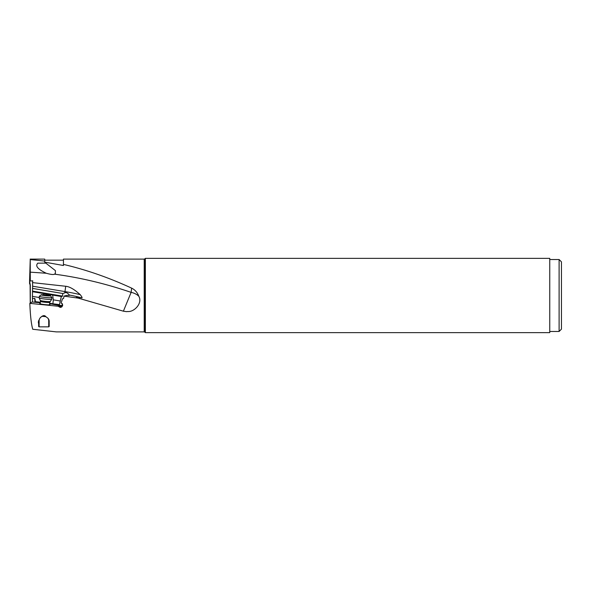 <?xml version="1.0" encoding="UTF-8"?>
<svg xmlns="http://www.w3.org/2000/svg" width="591" height="591" viewBox="0 0 591 591"><rect width="100%" height="100%" fill="white"/><g stroke="black" fill="none" stroke-linecap="round" stroke-linejoin="round"><path stroke-width="0.89" d="M61.154 303.006L62.469 298.802L63.599 298.492L63.983 296.128L78.182 298.115L123.386 311.191L131.121 292.375L131.63 288.135C108.973 277.667 86.249 269.755 63.451 264.406L63.451 259.109L144.211 259.109L144.211 331.891L56.359 331.891L32.749 329.268C31.286 324.237 30.311 315.601 29.823 303.36L58.28 306.271L60.326 307.446L61.752 306.973L62.594 305.717L62.439 304.173L61.154 303.006M32.542 282.624L32.616 286.214L64.973 291.592L65.719 286.266L32.542 282.624L32.727 280.828L29.557 281.072L30.318 280.902L30.252 272.148L46.283 273.256C50.937 274.542 53.648 274.837 54.402 274.15C79.977 277.541 105.553 283.621 131.121 292.375A14.044 9.138 180 0 1 138.855 296.32L138.516 295.5C137.112 292.161 134.814 289.708 131.63 288.135M138.855 296.32C142.69 303.094 134.519 311.834 128.158 311.546C125.477 311.457 129.06 312.018 123.386 311.191M38.651 324.06L38.651 326.55L39.117 326.845L48.713 326.845L49.179 326.55L49.179 321.408C49.223 319.546 48.181 318.054 46.061 316.909C44.561 314.796 42.463 315.284 39.774 318.372L38.304 321.932L38.651 324.06L38.74 320.27M62.469 298.802L63.555 298.521M58.28 306.271L61.59 306.308L62.107 305.902L62.321 303.626M34.899 302.178L34.766 298.389L35.305 300.568L35.017 302.112L34.492 302.245L40.306 302.762M29.823 303.36L32.128 301.994L34.492 302.245M49.614 303.796A5.385 0.458 -174 0 1 52.584 304.269L62.077 305.931M40.232 303.501A5.149 0.436 6 0 0 39.745 303.634A5.149 0.436 6 0 0 39.878 303.744A5.149 0.436 6 0 0 44.82 304.601A5.149 0.436 6 0 0 49.836 304.786A5.149 0.436 6 0 0 49.991 304.697A5.149 0.436 6 0 0 49.541 304.476M35.135 301.617L40.365 302.26M34.766 298.389L32.461 298.514L32.424 296.364L39.213 297.495M32.461 298.514L32.586 302.038M32.616 286.214L32.424 296.364M43.438 294.732L44.029 293.624L32.453 291.695M44.029 293.624L61.316 296.512L59.469 304.609L52.894 303.796L52.584 304.269M32.52 291.636L61.856 296.527A4.684 0.584 8 0 0 61.316 296.512M61.856 296.527L62.476 296.098L62.838 293.513L32.512 288.393M32.564 291.112L62.476 296.098M59.174 305.082L59.469 304.609M62.838 293.513L64.707 292.929C66.731 291.496 68.874 294.717 69.487 295.057A32.764 4.078 -172 0 1 81.285 297.746C82.637 298.352 82.297 297.332 80.258 294.68C74.496 289.45 69.649 286.642 65.719 286.266M63.983 296.128L66.879 295.374A4.684 0.584 8 0 0 69.612 295.227A4.684 0.584 8 0 0 69.487 295.057M59.329 305.451A4.684 0.584 -172 0 1 62.158 305.569M49.666 303.294A5.851 0.495 -174 0 1 52.894 303.796L53.308 299.844L52.651 295.064M53.308 299.844L60.038 300.967M81.285 297.746C74.621 297.155 75.907 297.273 78.182 298.115L77.303 297.857M30.304 303.072L30.318 285.143L29.557 281.072L29.55 283.444L30.082 284.855L30.111 284.064L30.237 303.117M63.451 265.507L63.451 264.406L63.451 265.507L44.731 262.138L44.731 259.109L44.731 262.138M54.402 274.15L55.355 273.574L55.428 270.626L45.803 263.113L37.75 263.172C36.915 264.332 33.657 267.324 46.283 273.256L46.098 273.19M30.252 272.148L30.237 259.575L44.731 261.052M559.108 259.523L559.108 331.477L561.45 329.143L561.45 261.857L559.108 259.523L549.748 259.523M549.748 332.652L549.748 258.348L145.364 258.348L145.364 332.652L549.748 332.652M30.237 259.575L29.565 281.072M62.661 305.008A2.342 2.334 0 0 1 58.28 305.975M40.195 303.848A4.684 0.399 6 0 0 40.195 303.863L40.454 301.388A4.684 0.399 -174 0 0 45.108 302.274A4.684 0.399 -174 0 0 49.762 302.363L51.727 299.253A6.316 0.532 6 0 0 51.742 299.223L51.912 297.605A6.316 0.532 -174 0 1 45.625 297.48A6.316 0.532 -174 0 1 39.338 296.283A6.316 0.532 -174 0 1 39.368 296.246L41.163 294.798A4.684 0.399 -174 0 1 45.795 294.924A4.684 0.399 -174 0 1 50.434 295.773A4.684 0.399 -174 0 1 45.795 295.722A4.684 0.399 -174 0 1 41.163 294.798M49.504 304.838A4.684 0.399 6 0 0 49.504 304.823A4.684 0.399 6 0 0 49.504 304.816L49.762 302.363M39.117 326.845L39.117 320.847A4.794 4.78 0 0 1 42.323 316.333M47.937 318.239A4.794 4.78 0 0 1 48.713 320.847L48.713 326.845M41.931 316.281L45.803 316.65M39.338 296.283L39.169 297.908A6.316 0.532 6 0 0 39.176 297.938A6.316 0.532 6 0 0 45.455 299.105A6.316 0.532 6 0 0 51.727 299.253M50.531 294.65L50.42 295.751L51.89 297.554A6.316 0.532 -174 0 1 51.912 297.605M44.214 294.865L41.983 294.924L44.214 295.448L49.607 295.714L44.214 294.865M46.349 293.956L46.238 294.968M64.707 292.929A2.342 0.465 99.4 0 0 64.973 291.592A35.105 4.373 -172 0 1 80.258 294.68M144.211 259.109L144.876 258.836L144.876 332.164L145.364 332.652M39.117 320.847L38.659 320.883M49.149 320.883L48.713 320.847M40.454 301.388L40.306 300.457A4.935 0.414 6 0 0 45.204 301.366A4.935 0.414 6 0 0 50.102 301.484M44.65 294.924L44.591 295.478M46.94 295.168L46.881 295.707M559.108 331.477L549.748 331.477M144.876 332.164L144.211 331.891M144.876 258.836L145.364 258.348M63.451 260.166L44.731 260.166M44.731 259.109L30.156 259.109M40.306 300.457L39.176 297.938M47.923 295.803L47.974 295.352"/></g></svg>
